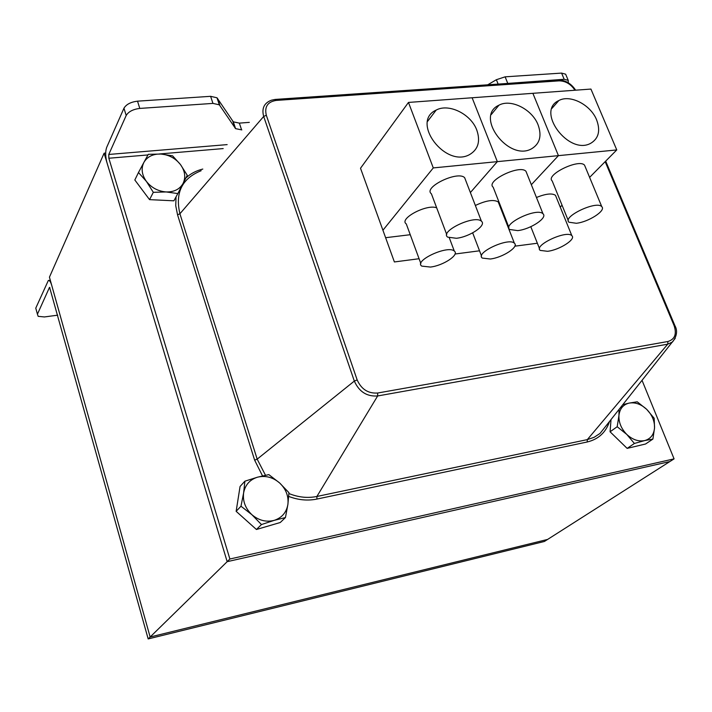 <?xml version="1.0" encoding="UTF-8"?>
<svg xmlns="http://www.w3.org/2000/svg" width="712" height="712" viewBox="0 0 712 712"><rect width="100%" height="100%" fill="white"/><g stroke="black" fill="none" stroke-linecap="round" stroke-linejoin="round"><path stroke-width="1.07" d="M243.611 492.935L244.901 481.187L257.593 477.165C249.859 479.585 245.195 484.836 243.611 492.935C242.623 501.212 245.382 508.466 251.888 514.696L240.985 506.214L243.611 492.935M268.842 474.619L279.585 482.923C272.847 477.227 265.514 475.313 257.593 477.165L268.842 474.619M288.938 492.651L287.906 504.354C288.752 496.157 285.984 489.011 279.585 482.923L288.938 492.651M274.2 520.365L261.446 524.557L251.888 514.696C258.785 520.49 266.217 522.377 274.2 520.365C281.925 517.775 286.491 512.444 287.906 504.354L285.45 517.553L274.2 520.365M285.45 517.553L280.261 522.51L256.427 529.497L261.446 524.557M256.427 529.497L236.144 511.314L240.985 506.214M236.144 511.314L240.069 486.465L244.901 481.187M143.904 162.363L148.301 154.326L160.992 154.05C153.08 153.801 147.384 156.569 143.904 162.363C140.94 168.459 141.768 174.805 146.396 181.4L138.475 172.526L143.904 162.363M172.58 155.821L180.447 164.525C175.437 158.278 168.949 154.789 160.992 154.05L172.58 155.821M187.256 175.268L183.109 183.376C185.921 177.27 185.04 170.987 180.447 164.525L187.256 175.268M166.145 191.946L153.32 192.32L146.396 181.4C151.496 187.772 158.082 191.288 166.145 191.946C174.12 192.098 179.78 189.241 183.109 183.376L177.831 193.566L166.145 191.946M177.831 193.566L173.888 200.82L149.547 199.636L153.32 192.32M149.547 199.636L134.826 179.994L138.475 172.526M622.822 404.683L628.99 403.125C623.044 404.692 619.689 408.839 618.942 415.559L619.031 409.462M637.222 401.799L646.683 409.338C641.023 404.113 635.122 402.04 628.99 403.125L637.222 401.799M626.765 434.409L617.188 426.728L618.942 415.559C618.666 422.474 621.273 428.757 626.765 434.409C632.541 439.722 638.513 441.778 644.68 440.586L634.392 443.46L626.765 434.409M654.177 418.264L654.542 427.948C654.72 421.077 652.103 414.873 646.683 409.338L654.177 418.264M652.904 439.073L644.68 440.586C650.617 438.895 653.901 434.676 654.542 427.948L652.904 439.073L645.57 443.994L627.147 448.391L634.392 443.46M627.147 448.391L610.077 431.784L617.188 426.728M610.077 431.784L611.021 419.582M241.813 129.904L235.592 128.65L219.332 104.824L212.95 103.4L139.792 108.42C133.082 109.256 128.552 111.606 126.202 115.46L123.959 108.206C126.3 104.335 130.821 101.994 137.523 101.166L210.61 96.325L216.991 97.784L233.313 121.832L239.348 123.123L249.325 122.366M568.265 82.77L568.229 80.349L564.18 79.281L561.59 73.096L565.639 74.181L565.995 75.045M487.702 84.817L496.38 79.717L505.119 76.834L561.59 73.096M564.18 79.281L504.799 83.633M123.959 108.206L106.658 147.437C105.278 151.496 105.376 156.524 106.925 162.514L227.173 561.67L229.887 559.009L108.847 158.242L108.776 154.46L126.202 115.46M642.064 380.404L674.077 458.875L229.887 559.009M49.609 287.39L148.176 638.931L544.404 541.467L547.608 539.429L150.143 637.009L547.608 539.429L669.867 461.554L227.173 561.67L669.867 461.554L674.077 458.875M537.364 243.237L514.838 246.183M479.532 250.802L455.039 254.015M419.074 258.723L394.386 261.954L360.512 168.246L408.474 102.43L433.279 167.916L382.923 230.252M576.319 223.274C588.486 222.073 606.348 210.547 601.782 206.685C596.745 200.223 561.964 216.76 568.95 222.215L576.319 223.274M568.283 220.578L552.192 180.928C545.045 174.965 579.337 158.251 584.579 165.237L585.228 166.804M547.555 251.3C559.409 250.001 576.346 239.205 571.843 235.69C566.797 229.745 533.288 245.4 540.203 250.402L547.555 251.3M536.456 197.473C545.748 193.735 552.094 193.023 555.485 195.328L556.152 196.984M596.62 119.883C600.599 130.616 598.685 138.395 590.88 143.201C568.906 155.937 535.317 110.885 558.858 100.534C570.178 94.198 590.702 104.789 596.62 119.883M589.616 177.377L616.761 149.929L590.933 89.071L532.879 93.316L558.431 155.643L531.339 184.711L558.431 155.643L497.332 161.642L470.374 192.56L497.332 161.642L433.279 167.916M503.776 214.285L503.277 214.819L503.776 214.285M616.761 149.929L558.431 155.643L532.879 93.316L472.118 97.766L497.332 161.642L472.118 97.766L408.474 102.43M560.246 207.085L562.062 205.243M506.472 222.998L507.149 222.918M517.722 230.608C530.396 229.344 548.018 217.739 542.989 213.796C537.24 207.165 501.996 223.906 509.73 229.504L517.722 230.608M508.92 227.448L493.176 187.203C485.29 181.053 520.045 164.152 525.981 171.334L526.782 173.336M490.274 259.008C502.61 257.646 519.315 246.797 514.376 243.201C508.662 237.114 474.699 252.947 482.318 258.082L490.274 259.008M475.358 205.474C485.958 200.481 493.576 199.28 498.213 201.888L499.023 203.944M538.094 124.885C541.974 135.805 539.838 143.753 531.686 148.737C508.599 162.042 474.263 116.065 498.952 105.189C510.904 98.532 532.247 109.354 538.094 124.885M456.383 238.28C469.608 236.954 486.964 225.277 481.437 221.245C474.895 214.437 439.153 231.382 447.706 237.141L456.383 238.28M446.736 234.577L431.392 193.771C422.688 187.434 457.941 170.328 464.66 177.715L465.63 180.234M430.413 267.062C443.247 265.629 459.703 254.727 454.3 251.069C447.839 244.83 413.396 260.841 421.789 266.11L430.413 267.062M420.845 263.547L406.285 223.924C398.533 218.815 426.782 203.739 436.678 207.824M476.809 130.127C480.591 141.234 478.215 149.369 469.689 154.531C445.401 168.45 410.263 121.512 436.198 110.075C448.827 103.071 471.05 114.134 476.809 130.127M385.619 237.701L410.245 234.711M36.33 310.201L35.769 308.154L48.327 280.483C49.52 280.154 50.668 281.818 51.771 285.476L150.143 637.009L148.176 638.931M49.484 287.408L37.433 314.188L38.172 316.351L44.411 316.947L57.743 315.167M104.112 153.196L49.439 277.164L150.143 637.009L227.173 561.67L104.112 153.196L105.679 153.062M515.684 246.076L515.132 244.661M139.792 108.42L137.523 101.166M496.38 79.717L498.142 84.096M507.674 83.162L505.119 76.834M239.348 123.123L241.626 129.922M232.797 121.254L235.085 128.08M217.552 98.416L219.892 105.456M212.95 103.4L210.61 96.325M108.776 154.46L227.155 144.616M223.194 148.585L159.372 153.97M147.963 154.94L108.847 158.242M265.496 475.269L257.174 459.142L354.327 381.08L357.166 379.923L266.315 115.264L263.68 116.448L354.327 381.08C359.106 391.76 366.885 396.718 377.654 395.961L377.68 393.015C368.211 393.674 361.376 389.313 357.166 379.923M266.315 115.264C264.339 106.791 267.623 101.843 276.176 100.419L275.099 99.431L271.397 100.214C264.108 103.017 261.535 108.429 263.68 116.448L179.913 213.76L177.546 214.81L254.638 460.157L262.532 475.919M674.94 325.74L674.896 325.624C677.726 330.697 676.934 336.144 672.511 341.983L667.722 344.172L587.32 439.615L316.893 496.469L377.654 395.961L667.722 344.172L667.918 341.502L377.68 393.015M276.176 100.419L559.089 80.856L557.799 79.993L275.428 99.413M605.689 161.126L674.896 325.624L674.086 325.58C676.889 334.053 674.834 339.357 667.918 341.502M606.624 425.135L675.234 338.316M559.089 80.856C565.506 80.91 570.802 84.034 574.949 90.237M605.164 161.66L674.086 325.58M606.668 425.064L600.038 433.43L594.155 437.284L587.32 439.615L587.186 441.992C598.409 439.295 605.859 432.451 609.543 421.442M288.743 496.433C298.292 500.073 307.682 500.945 316.911 499.067L316.893 496.469C307.7 498.329 298.364 497.35 288.903 493.532M254.638 460.157L257.174 459.142L179.913 213.76C174.965 192.73 182.05 178.374 201.167 170.702M316.911 499.067L587.186 441.992M202.795 169.064C196.147 170.693 190.496 173.684 185.841 178.044M176.033 196.877L175.739 205.724L177.546 214.81M37.433 314.188L35.769 308.154M49.858 287.577L49.288 287.639M565.639 74.181L568.229 80.349M233.313 121.832L235.592 128.65M216.991 97.784L219.332 104.824M575.643 90.184C571.175 83.482 565.364 80.064 558.199 79.958M584.579 165.237L601.782 206.685M530.805 226.701L539.527 248.702M555.485 195.328L571.843 235.69M558.858 100.534L551.987 108.34M525.981 171.334L542.989 213.796M472.67 232.86L481.517 255.982M498.213 201.888L514.376 243.201M498.952 105.189L491.253 114.552M464.66 177.715L481.437 221.245M449.379 238.004L454.3 251.069M436.198 110.075L427.618 121.325M50.303 280.243L48.834 280.421"/></g></svg>
